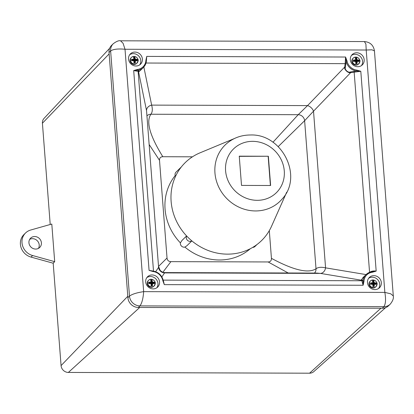 <?xml version="1.0" encoding="UTF-8"?>
<svg xmlns="http://www.w3.org/2000/svg" width="414" height="414" viewBox="0 0 414 414"><rect width="100%" height="100%" fill="white"/><g stroke="black" fill="none" stroke-linecap="round" stroke-linejoin="round"><path stroke-width="0.62" d="M191.868 240.901L186.885 245.771L184.898 247.091A52.599 48.531 45.7 0 0 250.346 248.7M175.696 176.022L175.215 175.562A52.599 48.531 45.7 0 0 180.39 242.873L181.948 240.482L186.6 235.939M190.031 241.388A3.617 3.338 -134.3 0 1 186.859 239.577A3.617 3.338 -134.3 0 1 186.693 236.037A3.617 3.338 45.7 0 0 187.495 240.353A3.617 3.338 45.7 0 0 191.827 240.865A3.617 3.338 -134.3 0 1 190.031 241.388M181.311 166.977L175.991 172.167A3.617 3.338 45.7 0 0 175.215 175.562M184.898 247.091A3.617 3.338 -134.3 0 1 184.09 247.184A3.617 3.338 -134.3 0 1 180.39 242.873M252.69 247.401A3.617 3.338 45.7 0 0 252.7 247.401A3.617 3.338 45.7 0 0 254.957 246.506L256.985 244.529M192.474 156.813L162.831 156.72C160.544 156.813 159.437 158.013 159.509 160.327L167.028 258.02C167.303 260.328 168.596 261.539 170.904 261.648L268.117 261.953C270.409 261.86 271.517 260.66 271.439 258.346L269.307 230.629M153.154 288.889A7.229 6.676 45.7 0 0 157.667 287.099A7.229 6.676 45.7 0 0 157.392 277.261A7.229 6.676 45.7 0 0 147.565 276.743A7.229 6.676 45.7 0 0 146.344 284.408A7.229 6.676 45.7 0 0 153.154 288.889M374.934 289.588A7.229 6.676 45.7 0 0 379.452 287.797A7.229 6.676 45.7 0 0 379.177 277.96A7.229 6.676 45.7 0 0 369.35 277.447A7.229 6.676 45.7 0 0 368.124 285.106A7.229 6.676 45.7 0 0 374.934 289.588M357.784 66.706A7.229 6.676 45.7 0 0 362.302 64.915A7.229 6.676 45.7 0 0 362.027 55.083A7.229 6.676 45.7 0 0 352.2 54.565A7.229 6.676 45.7 0 0 350.974 62.229A7.229 6.676 45.7 0 0 357.784 66.706M136.004 66.007A7.229 6.676 45.7 0 0 140.517 64.217A7.229 6.676 45.7 0 0 140.242 54.384A7.229 6.676 45.7 0 0 130.415 53.867A7.229 6.676 45.7 0 0 129.194 61.531A7.229 6.676 45.7 0 0 136.004 66.007M369.567 272.371C371.286 271.134 373.485 270.709 376.176 271.098L372.362 272.246A10.847 10.008 45.7 0 0 363.984 281.344L363.13 285.262L361.852 280.749L361.08 280.159L365.05 275.574M163.313 280.573L164.301 284.635L162.842 280.713A10.847 10.008 45.7 0 0 153.056 271.553L149.071 270.378L153.144 271.056M153.056 271.553L152.947 271.03L149.071 270.378L133.696 70.566L137.505 69.417L137.443 70.308L138.592 70.67L138.959 71.301L140.092 70.701L143.353 67.518A11.571 10.676 -134.3 0 1 137.443 70.308L133.696 70.566L138.131 71.41L153.501 271.113M137.505 69.417A10.847 10.008 45.7 0 0 145.888 60.32L146.742 56.402L146.158 62.457M145.888 60.32L146.411 60.542L146.742 56.402L345.566 57.028L347.025 60.951L346.14 61.231L345.395 67.322C344.272 69.443 348.257 73.123 350.363 71.969L356.583 70.996A11.571 10.676 -134.3 0 1 346.14 61.231L345.566 57.028L345.147 63.658L146.013 63.026M347.025 60.951A10.847 10.008 45.7 0 0 356.811 70.111L360.801 71.286L350.653 72.657C348.303 73.501 343.889 69.412 344.686 67.073L345.147 63.658A0.724 0.569 11.1 0 1 345.913 64.025M393.3 295.958C393.766 298.344 392.741 301.081 390.226 304.161L390.226 304.161A10.122 9.341 -134.3 0 1 383.902 306.665C385.688 304.078 386.003 299.322 384.854 292.403L390.759 293.811L393.3 295.958L374.447 50.917L371.984 49.809L366.204 50.022L365.898 44.034L364.382 41.571L120.526 40.8L123.067 43.268L125.018 49.261C118.062 48.598 113.265 49.162 110.626 50.948L129.489 296.113C132.113 294.152 136.837 292.662 143.663 291.642C143.146 298.556 141.904 303.312 139.942 305.894L383.902 306.665L382.308 308.223L138.348 307.452A10.122 9.341 -134.3 0 1 127.895 297.671L129.489 296.113A10.122 9.341 -134.3 0 0 139.942 305.894L138.348 307.452M170.904 261.648L162.878 272.257M288.191 272.986L268.117 261.953M271.439 258.346C293.588 270.254 308.446 273.721 316.011 268.748C318.107 267.196 321.29 266.895 325.57 267.853A6.22 4.947 -80.6 0 1 320.457 273.4L316.694 273.08L164.891 272.598L164.56 272.909A6.22 6.179 33.9 0 1 158.593 267.325L146.54 110.657A6.22 5.061 168.4 0 1 151.648 105.109C152.725 109.167 152.471 112.204 150.893 114.238C145.852 121.576 149.832 135.735 162.831 156.72M141.107 69.707L138.618 71.989L138.131 71.41A0.724 0.714 -32.2 0 1 138.592 70.67M120.526 40.8C118.89 40.349 116.469 41.328 113.26 43.734L113.26 43.734A10.122 9.341 -134.3 0 0 110.626 50.948L109.032 52.506L127.895 297.671M158.686 266.269L167.028 258.02M159.509 160.327L149.34 144.797M272.961 142.271L298.204 114.699L307.545 105.601A6.22 3.835 -136.1 0 1 313.517 111.185L304.621 120.707L278.213 146.608M390.226 304.161L388.627 305.718A10.122 9.341 -134.3 0 1 382.308 308.223M109.032 52.506A10.122 9.341 -134.3 0 1 111.661 45.292L113.26 43.734M372.124 271.729L366.121 274.534L362.861 277.716L361.743 279.771L362.55 280.242L363.088 281.453A11.571 10.676 -134.3 0 1 366.121 274.534A11.571 10.676 -134.3 0 1 372.026 271.744L372.362 272.246M139.653 64.926A7.229 6.676 45.7 0 0 138.649 55.942A7.229 6.676 45.7 0 0 129.691 54.72M361.432 65.624A7.229 6.676 45.7 0 0 360.428 56.64A7.229 6.676 45.7 0 0 351.47 55.419M378.582 288.501A7.229 6.676 45.7 0 0 377.578 279.517A7.229 6.676 45.7 0 0 368.62 278.296M156.797 287.802A7.229 6.676 45.7 0 0 155.799 278.819A7.229 6.676 45.7 0 0 146.841 277.597M162.842 280.713L163.354 280.764L163.587 281.577L163.354 280.764C161.931 275.3 158.464 272.055 152.947 271.03L152.171 270.87M163.587 281.577L164.301 284.635L363.13 285.262L363.088 281.453L363.984 281.344M138.959 71.301A0.724 0.719 -52.5 0 0 138.618 71.989L146.54 110.657L158.593 267.325L155.659 271.703M146.411 60.542L146.38 60.599A11.571 10.676 -134.3 0 1 143.353 67.518C145.242 65.624 146.261 63.301 146.411 60.542M345.395 67.322A0.724 0.58 4 0 0 344.686 67.073L307.545 105.601L151.648 105.109L143.844 67.001M350.363 71.969A0.724 0.569 -95.6 0 1 350.653 72.657L313.517 111.185L325.57 267.853L366.064 274.591M356.811 70.111L356.583 70.996L360.801 71.286L376.176 271.098L372.026 271.744M353.742 71.353A0.724 0.564 -102.6 0 1 354.156 72.088L369.567 272.334M163.209 280.123L361.852 280.749A0.724 0.709 121.1 0 0 362.55 280.242M161.874 276.919L164.56 272.909L320.457 273.4L361.08 280.159A0.724 0.714 137.2 0 0 361.743 279.771M385.6 307.638L313.781 371.637A7.079 6.531 -134.3 0 1 309.563 373.2L68.377 372.44A7.079 6.531 -134.3 0 1 61.07 365.603L53.194 263.216L54.689 261.658L51.797 224.046L30.646 230.039A13.74 12.679 45.7 0 0 25.575 232.963A13.74 12.679 45.7 0 0 22.589 245.797A13.74 12.679 45.7 0 0 32.608 255.531L54.689 261.658M61.07 365.603L127.786 296.279L109.136 53.898L42.419 123.222A7.079 6.531 -134.3 0 1 44.07 118.373L109.658 48.293M50.213 224.481L42.419 123.222M25.575 232.963L23.981 234.521A13.74 12.679 45.7 0 0 20.995 247.355A13.74 12.679 45.7 0 0 31.009 257.089L53.194 263.216M309.563 373.2L380.921 308.218L139.735 307.457L68.377 372.44M28.933 242.775A6.51 6.008 45.7 0 0 33.084 248.519A6.51 6.008 45.7 0 0 39.718 247.453A6.51 6.008 45.7 0 0 39.47 238.604A6.51 6.008 45.7 0 0 30.626 238.138A6.51 6.008 45.7 0 0 28.933 242.775M54.638 261.658L53.044 263.216M38.471 248.369A6.51 6.008 45.7 0 0 37.276 240.741A6.51 6.008 45.7 0 0 29.679 239.364M286.685 192.21L271.615 226.106A54.56 50.348 -134.3 0 1 187.382 236.756A54.56 50.348 -134.3 0 1 200.081 152.807L234.34 138.566M281.986 199.181A39.299 36.261 -134.3 0 1 226.665 198.42A39.299 36.261 -134.3 0 1 227.255 143.094C233.9 137.738 241.585 135.036 250.299 134.995C281.95 133.468 303.628 176.53 281.986 199.181M268.365 156.249L239.256 156.161L241.507 185.41L270.616 185.503L268.365 156.249L239.271 156.352M270.399 185.503L268.163 156.445M358.431 64.144A3.98 3.669 -134.3 0 1 353.028 63.865A3.98 3.669 -134.3 0 1 352.878 58.452L353.277 58.063A3.98 3.669 -134.3 0 1 355.761 57.08A3.98 3.669 -134.3 0 1 359.838 61.758A3.98 3.669 -134.3 0 1 358.829 63.756A3.98 3.669 -134.3 0 1 353.427 63.471A3.98 3.669 -134.3 0 1 353.277 58.063C357.385 54.974 360.853 60.294 359.849 61.743L358.431 64.144M357.468 61.277L357.147 61.624L357.468 61.277L359.161 61.375L359.062 60.082L357.36 59.901L356.169 60.77L356.552 59.989A0.362 0.316 45 0 0 356.925 60.335L358.798 60.34L358.876 61.355M355.388 59.983L355.698 60.77L355.072 60.33L355.3 59.895L353.339 60.061L353.437 61.355L355.409 61.272L355.776 61.619L355.828 63.59L357.116 63.596L357.147 61.624L356.697 61.852L356.211 61.246L357.018 61.505A0.362 0.331 63.2 0 0 356.697 61.852L356.832 63.59M355.3 59.895L355.621 59.549L355.3 59.895M356.671 57.841L356.552 59.989L356.992 59.554L356.671 57.841L355.383 57.841L355.621 59.549M356.992 59.554L357.36 59.901M359.062 60.082L358.389 60.775L356.169 60.77L355.999 58.54L355.528 58.54L355.579 59.202M353.287 61.495L355.735 61.246L355.533 61.846M355.16 61.5L355.755 61.505M353.199 60.325L353.515 61.236M355.792 62.002L355.678 63.73M355.905 63.471L356.842 63.735M355.243 58.105L355.528 58.54M355.424 58.105L356.407 58.105L355.999 58.54M356.382 63.477L356.211 61.246L358.891 61.51M353.359 60.325L355.072 60.33A0.362 0.331 27.7 0 0 355.357 60.154L355.59 59.719M153.801 286.328A3.98 3.669 -134.3 0 1 148.393 286.043A3.98 3.669 -134.3 0 1 148.243 280.635L148.642 280.242A3.98 3.669 -134.3 0 1 151.126 279.259A3.98 3.669 -134.3 0 1 155.203 283.942A3.98 3.669 -134.3 0 1 154.199 285.934A3.98 3.669 -134.3 0 1 148.792 285.655A3.98 3.669 -134.3 0 1 148.642 280.242C152.75 277.152 156.218 282.472 155.214 283.921L153.801 286.328M152.838 283.461L152.518 283.802L152.838 283.461L154.531 283.554L154.432 282.26L152.73 282.079L151.54 282.948L151.922 282.167A0.362 0.316 45 0 0 152.295 282.519L154.168 282.524L154.246 283.533M150.758 282.167L151.063 282.948L150.442 282.508L150.67 282.074L148.704 282.239L148.807 283.538L150.774 283.45L151.146 283.802L151.193 285.774L152.481 285.779L152.518 283.802L152.067 284.03L151.576 283.424L152.383 283.688A0.362 0.331 63.2 0 0 152.067 284.03L152.202 285.774M150.67 282.074L150.986 281.727L150.67 282.074M152.041 280.024L151.922 282.167L152.357 281.732L152.041 280.024L150.753 280.019L150.986 281.727M152.357 281.732L152.73 282.079M154.432 282.26L153.76 282.959L151.54 282.948L151.369 280.723L150.893 280.718L150.944 281.385M148.657 283.673L151.105 283.424L150.903 284.03M150.53 283.678L151.12 283.683M148.569 282.503L148.885 283.419M151.162 284.18L151.048 285.908M151.276 285.655L152.212 285.914M150.613 280.283L150.893 280.718M150.794 280.283L151.778 280.288L151.369 280.723M151.747 285.655L151.576 283.424L154.256 283.694M148.729 282.503L150.442 282.508A0.362 0.331 27.7 0 0 150.727 282.332M375.581 287.026A3.98 3.669 -134.3 0 1 370.178 286.742A3.98 3.669 -134.3 0 1 370.023 281.334L370.426 280.94A3.98 3.669 -134.3 0 1 372.905 279.957A3.98 3.669 -134.3 0 1 376.988 284.641A3.98 3.669 -134.3 0 1 375.979 286.638A3.98 3.669 -134.3 0 1 370.577 286.353A3.98 3.669 -134.3 0 1 370.426 280.94C374.53 277.856 378.003 283.171 376.999 284.625L375.581 287.026M374.618 284.159L374.297 284.506L374.618 284.159L376.31 284.252L376.212 282.959L374.51 282.778L373.319 283.647L373.702 282.865A0.362 0.316 45 0 0 374.075 283.217L375.948 283.223L376.026 284.232M372.538 282.865L372.848 283.647L372.222 283.212L372.45 282.772L370.489 282.938L370.587 284.237L372.559 284.149L372.926 284.501L372.978 286.472L374.266 286.478L374.297 284.506L373.847 284.734L373.356 284.123L374.168 284.387A0.362 0.331 63.2 0 0 374.023 284.418L374.023 284.418A0.362 0.331 63.2 0 0 373.847 284.734L373.982 286.472M372.45 282.772L372.771 282.426L372.45 282.772M373.821 280.723L373.702 282.865L374.142 282.431L373.821 280.723L372.533 280.718L372.771 282.426M374.142 282.431L374.51 282.778M376.212 282.959L375.539 283.657L373.319 283.647L373.149 281.422L372.678 281.416L372.729 282.084M370.437 284.371L372.885 284.123L372.683 284.728M372.31 284.382L372.905 284.382M370.349 283.202L370.665 284.118M372.942 284.884L372.828 286.612M373.055 286.353L373.992 286.612M372.393 280.982L372.678 281.416M372.574 280.982L373.557 280.987L373.149 281.422M373.531 286.353L373.356 284.123L376.036 284.392M370.509 283.202L372.222 283.212A0.362 0.331 27.7 0 0 372.507 283.036L372.74 282.596M136.651 63.445A3.98 3.669 -134.3 0 1 131.243 63.161A3.98 3.669 -134.3 0 1 131.093 57.753L131.492 57.365A3.98 3.669 -134.3 0 1 133.976 56.382A3.98 3.669 -134.3 0 1 138.053 61.06A3.98 3.669 -134.3 0 1 137.05 63.057A3.98 3.669 -134.3 0 1 131.647 62.773A3.98 3.669 -134.3 0 1 131.492 57.365C135.601 54.275 139.068 59.595 138.064 61.044L136.651 63.445M135.688 60.579L135.368 60.925L135.688 60.579L137.381 60.677L137.282 59.378L135.58 59.202L134.39 60.071L134.773 59.29A0.362 0.316 45 0 0 135.145 59.637L137.018 59.642L137.096 60.651M133.608 59.285L133.919 60.071L133.292 59.632L133.52 59.197L131.554 59.362L131.657 60.656L133.624 60.573L133.996 60.92L134.043 62.892L135.331 62.897L135.368 60.925L134.917 61.153L134.426 60.547L135.233 60.806A0.362 0.331 63.2 0 0 134.917 61.153L135.052 62.892M133.52 59.197L133.836 58.85L133.52 59.197M134.892 57.142L134.773 59.29L135.207 58.855L134.892 57.142L133.603 57.142L133.836 58.85M135.207 58.855L135.58 59.202M137.282 59.378L136.61 60.077L134.39 60.071L134.219 57.841L133.743 57.841L133.794 58.503M131.507 60.796L133.955 60.547L133.753 61.148M133.38 60.801L133.97 60.806M131.419 59.626L131.735 60.537M134.012 61.303L133.898 63.031M134.126 62.773L135.062 63.037M133.463 57.401L133.743 57.841M133.644 57.406L134.628 57.406L134.219 57.841M134.597 62.778L134.426 60.547L137.106 60.811M131.58 59.626L133.292 59.632A0.362 0.331 27.7 0 0 133.577 59.456L133.805 59.021M143.663 291.642L384.854 292.403L366.204 50.022L125.018 49.261L143.663 291.642M314.495 273.069A6.22 5.729 -127.3 0 0 316.011 268.748L304.621 120.707A6.22 5.62 -134.6 0 0 298.204 114.699L150.893 114.238A6.22 5.739 -141.4 0 0 147.099 115.697M32.608 255.531L31.009 257.089M252.664 141.34A30.626 28.261 -134.3 0 1 281.484 185.658A30.626 28.261 -134.3 0 1 230.65 185.498A30.626 28.261 -134.3 0 1 252.664 141.34M358.426 61.251L358.389 60.775M355.61 59.652L355.698 60.77L353.478 60.76M153.796 283.435L153.76 282.959M150.981 281.836L151.063 282.948L148.849 282.943M375.576 284.133L375.539 283.657M372.76 282.534L372.848 283.647L370.628 283.642M136.646 60.553L136.61 60.077M133.831 58.954L133.919 60.071L131.699 60.061M164.891 272.598C163.69 272.303 163.313 273.178 160.146 270.363L158.733 266.88M364.382 41.571C370.157 42.083 373.511 45.198 374.447 50.917M357.329 61.308L356.873 61.541M152.694 283.486L152.238 283.719M150.955 281.898L150.727 282.338M374.479 284.19L374.023 284.418M135.544 60.61L135.088 60.837"/></g></svg>
